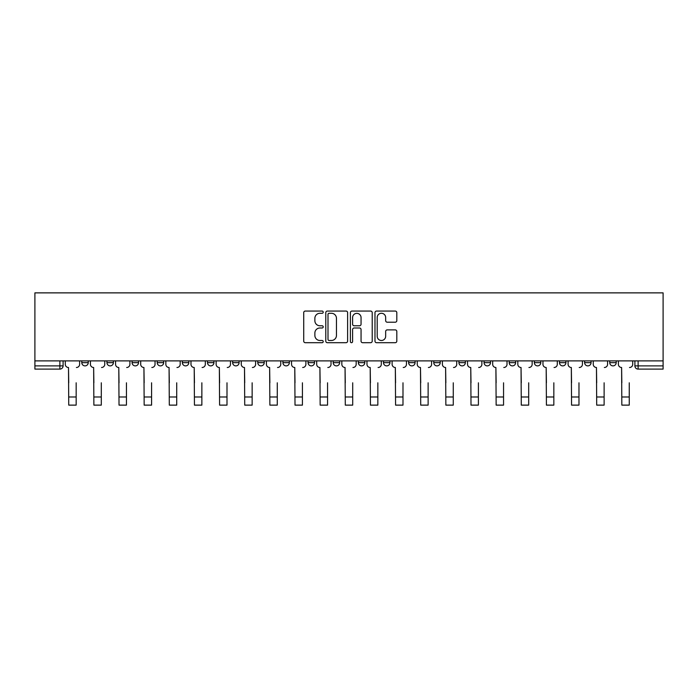 <?xml version="1.0" encoding="UTF-8"?>
<svg xmlns="http://www.w3.org/2000/svg" width="698" height="698" viewBox="0 0 698 698"><rect width="100%" height="100%" fill="white"/><g stroke="black" fill="none" stroke-linecap="round" stroke-linejoin="round"><path stroke-width="1.05" d="M323.218 312.172A1.108 1.108 0 0 0 322.11 311.064L305.296 311.064A1.579 1.579 0 0 0 303.717 312.643L303.717 341.121A1.579 1.579 0 0 0 305.296 342.701L322.11 342.701A1.108 1.108 0 0 0 323.218 341.592A1.108 1.108 0 0 0 322.11 340.484L319.937 340.484A5.061 5.061 0 0 1 314.868 335.424L314.868 333.051A5.061 5.061 0 0 1 319.937 327.99L322.11 327.99A1.108 1.108 0 0 0 323.218 326.882A1.108 1.108 0 0 0 322.11 325.774L319.937 325.774A5.061 5.061 0 0 1 314.868 320.714L314.868 318.34A5.061 5.061 0 0 1 319.937 313.28L322.11 313.28A1.108 1.108 0 0 0 323.218 312.172M584.619 362.655L584.619 360.883L584.619 362.655A3.22 3.22 0 0 0 587.838 365.883A3.22 3.22 0 0 1 584.619 362.655L591.058 362.655A3.22 3.22 0 0 1 587.838 365.883A3.22 3.22 0 0 0 591.058 362.655L591.058 360.883L591.058 362.655M358.344 360.883L358.344 362.655L364.792 362.655A3.22 3.22 0 0 1 361.573 365.883A3.22 3.22 0 0 1 358.344 362.655L358.344 360.883M282.926 360.883L282.926 362.655L289.373 362.655A3.22 3.22 0 0 1 286.145 365.883A3.22 3.22 0 0 1 282.926 362.655L282.926 360.883M232.643 360.883L232.643 362.655L239.091 362.655A3.22 3.22 0 0 1 235.863 365.883A3.22 3.22 0 0 1 232.643 362.655L232.643 360.883M207.498 360.883L207.498 362.655L213.946 362.655A3.22 3.22 0 0 1 210.726 365.883A3.22 3.22 0 0 1 207.498 362.655L207.498 360.883M157.216 360.883L157.216 362.655L163.664 362.655A3.22 3.22 0 0 1 160.444 365.883A3.22 3.22 0 0 1 157.216 362.655L157.216 360.883M395.234 322.214A1.579 1.579 0 0 0 396.813 320.635L396.813 312.643A1.579 1.579 0 0 0 395.234 311.064L376.562 311.064A1.579 1.579 0 0 0 374.983 312.643L374.983 341.121A1.579 1.579 0 0 0 376.562 342.701L395.234 342.701A1.579 1.579 0 0 0 396.813 341.121L396.813 331.471A1.579 1.579 0 0 0 395.234 329.884L387.242 329.884A1.579 1.579 0 0 0 385.662 331.471L385.662 336.253A4.232 4.232 0 0 1 381.431 340.484A4.232 4.232 0 0 1 377.199 336.253L377.199 317.511A4.232 4.232 0 0 1 381.431 313.28A4.232 4.232 0 0 1 385.662 317.511L385.662 320.635A1.579 1.579 0 0 0 387.242 322.214L395.234 322.214M663.1 360.883L34.9 360.883L34.9 292.872L663.1 292.872L663.1 369.102L638.12 369.102A3.22 3.22 0 0 1 634.901 365.883L663.1 365.883M347.613 312.643A1.579 1.579 0 0 0 346.034 311.064L327.371 311.064A1.579 1.579 0 0 0 325.783 312.643L325.783 341.121A1.579 1.579 0 0 0 327.371 342.701L346.034 342.701A1.579 1.579 0 0 0 347.613 341.121L347.613 312.643M351.966 311.064L370.629 311.064A1.579 1.579 0 0 1 372.217 312.643L372.217 341.121A1.579 1.579 0 0 1 370.629 342.701L362.646 342.701A1.579 1.579 0 0 1 361.058 341.121L361.058 329.569A1.579 1.579 0 0 0 359.479 327.99L354.183 327.99A1.579 1.579 0 0 0 352.595 329.569L352.595 341.592A1.108 1.108 0 0 1 351.495 342.701A1.108 1.108 0 0 1 350.387 341.592L350.387 312.643A1.579 1.579 0 0 1 351.966 311.064M634.901 360.883L634.901 365.883M63.099 360.883L63.099 365.883L63.099 360.883M59.88 369.102L34.9 369.102L34.9 365.883L63.099 365.883A3.22 3.22 0 0 1 59.88 369.102L59.88 360.883M34.9 360.883L34.9 365.883M609.755 360.883L609.755 362.655L616.203 362.655L616.203 360.883L616.203 362.655A3.22 3.22 0 0 1 612.984 365.883A3.22 3.22 0 0 1 609.755 362.655A3.22 3.22 0 0 0 612.984 365.883M559.473 360.883L559.473 362.655L565.921 362.655L565.921 360.883L565.921 362.655A3.22 3.22 0 0 1 562.701 365.883A3.22 3.22 0 0 1 559.473 362.655A3.22 3.22 0 0 0 562.701 365.883M540.784 362.655L540.784 360.883L540.784 362.655A3.22 3.22 0 0 1 537.556 365.883A3.22 3.22 0 0 1 534.336 362.655L540.784 362.655A3.22 3.22 0 0 1 537.556 365.883M534.336 360.883L534.336 362.655M515.639 360.883L515.639 362.655A3.22 3.22 0 0 1 512.419 365.883A3.22 3.22 0 0 1 509.191 362.655L515.639 362.655A3.22 3.22 0 0 1 512.419 365.883M509.191 360.883L509.191 362.655M490.502 360.883L490.502 362.655A3.22 3.22 0 0 1 487.274 365.883A3.22 3.22 0 0 1 484.054 362.655L490.502 362.655M484.054 360.883L484.054 362.655M465.357 360.883L465.357 362.655A3.22 3.22 0 0 1 462.137 365.883A3.22 3.22 0 0 1 458.909 362.655L465.357 362.655M458.909 360.883L458.909 362.655M440.22 360.883L440.22 362.655A3.22 3.22 0 0 1 436.992 365.883A3.22 3.22 0 0 1 433.772 362.655L440.22 362.655M433.772 360.883L433.772 362.655M415.074 360.883L415.074 362.655A3.22 3.22 0 0 1 411.855 365.883A3.22 3.22 0 0 1 408.627 362.655A3.22 3.22 0 0 0 411.855 365.883M408.627 360.883L408.627 362.655L415.074 362.655M389.938 360.883L389.938 362.655A3.22 3.22 0 0 1 386.709 365.883A3.22 3.22 0 0 1 383.49 362.655A3.22 3.22 0 0 0 386.709 365.883M383.49 360.883L383.49 362.655L389.938 362.655M364.792 360.883L364.792 362.655A3.22 3.22 0 0 1 361.573 365.883M339.656 360.883L339.656 362.655A3.22 3.22 0 0 1 336.427 365.883A3.22 3.22 0 0 1 333.208 362.655L339.656 362.655M333.208 360.883L333.208 362.655M314.51 360.883L314.51 362.655A3.22 3.22 0 0 1 311.291 365.883A3.22 3.22 0 0 1 308.062 362.655L314.51 362.655L314.51 360.883M308.062 360.883L308.062 362.655M289.373 360.883L289.373 362.655M264.228 360.883L264.228 362.655A3.22 3.22 0 0 1 261.008 365.883A3.22 3.22 0 0 1 257.78 362.655L264.228 362.655L264.228 360.883M257.78 360.883L257.78 362.655M239.091 360.883L239.091 362.655L239.091 360.883M213.946 362.655L213.946 360.883L213.946 362.655A3.22 3.22 0 0 1 210.726 365.883M188.809 360.883L188.809 362.655A3.22 3.22 0 0 1 185.581 365.883A3.22 3.22 0 0 1 182.361 362.655A3.22 3.22 0 0 0 185.581 365.883A3.22 3.22 0 0 0 188.809 362.655L188.809 360.883M182.361 360.883L182.361 362.655L188.809 362.655M163.664 360.883L163.664 362.655M138.527 360.883L138.527 362.655A3.22 3.22 0 0 1 135.299 365.883A3.22 3.22 0 0 1 132.079 362.655A3.22 3.22 0 0 0 135.299 365.883A3.22 3.22 0 0 0 138.527 362.655L132.079 362.655L132.079 360.883M106.942 360.883L106.942 362.655L113.381 362.655L113.381 360.883L113.381 362.655A3.22 3.22 0 0 1 110.162 365.883A3.22 3.22 0 0 1 106.942 362.655A3.22 3.22 0 0 0 110.162 365.883M81.797 360.883L81.797 362.655L88.245 362.655L88.245 360.883L88.245 362.655A3.22 3.22 0 0 1 85.016 365.883A3.22 3.22 0 0 1 81.797 362.655A3.22 3.22 0 0 0 85.016 365.883M329.107 313.28A1.108 1.108 0 0 0 327.999 314.388L327.999 339.376A1.108 1.108 0 0 0 329.107 340.484L331.402 340.484A5.061 5.061 0 0 0 336.462 335.424L336.462 318.34A5.061 5.061 0 0 0 331.402 313.28L329.107 313.28M361.058 317.59A4.232 4.232 0 0 0 356.826 313.358A4.232 4.232 0 0 0 352.595 317.59L352.595 324.195A1.579 1.579 0 0 0 354.183 325.774L359.479 325.774A1.579 1.579 0 0 0 361.058 324.195L361.058 317.59M65.28 364.269L65.28 360.883L65.28 364.269A3.22 3.22 0 0 0 68.5 367.497L68.744 382.801M68.5 367.497L68.744 405.128L76.161 405.128L76.161 382.801M79.624 364.269L79.624 360.883L79.624 364.269A3.22 3.22 0 0 1 76.396 367.497M90.417 364.269L90.417 360.883L90.417 364.269A3.22 3.22 0 0 0 93.645 367.497L93.881 382.801M93.645 367.497L93.881 405.128L101.297 405.128L101.297 382.801M104.761 364.269L104.761 360.883L104.761 364.269A3.22 3.22 0 0 1 101.542 367.497M115.563 364.269L115.563 360.883L115.563 364.269A3.22 3.22 0 0 0 118.782 367.497L119.026 382.801M118.782 367.497L119.026 405.128L126.443 405.128L126.443 382.801M129.907 364.269L129.907 360.883L129.907 364.269A3.22 3.22 0 0 1 126.678 367.497M140.699 364.269L140.699 360.883L140.699 364.269A3.22 3.22 0 0 0 143.928 367.497L144.163 382.801M143.928 367.497L144.163 405.128L151.579 405.128L151.579 382.801M155.043 364.269L155.043 360.883L155.043 364.269A3.22 3.22 0 0 1 151.824 367.497M165.845 364.269L165.845 360.883L165.845 364.269A3.22 3.22 0 0 0 169.064 367.497L169.309 382.801M169.064 367.497L169.309 405.128L176.716 405.128L176.716 382.801M180.189 364.269L180.189 360.883L180.189 364.269A3.22 3.22 0 0 1 176.96 367.497M190.982 364.269L190.982 360.883L190.982 364.269A3.22 3.22 0 0 0 194.21 367.497L194.445 382.801M194.21 367.497L194.445 405.128L201.862 405.128L201.862 382.801M205.325 364.269L205.325 360.883L205.325 364.269A3.22 3.22 0 0 1 202.106 367.497M216.127 364.269L216.127 360.883L216.127 364.269A3.22 3.22 0 0 0 219.347 367.497L219.591 382.801M219.347 367.497L219.591 405.128L226.998 405.128L226.998 382.801M230.471 364.269L230.471 360.883L230.471 364.269A3.22 3.22 0 0 1 227.243 367.497M241.264 364.269L241.264 360.883L241.264 364.269A3.22 3.22 0 0 0 244.492 367.497L244.728 382.801M244.492 367.497L244.728 405.128L252.144 405.128L252.144 382.801M255.608 364.269L255.608 360.883L255.608 364.269A3.22 3.22 0 0 1 252.388 367.497M266.409 364.269L266.409 360.883L266.409 364.269A3.22 3.22 0 0 0 269.629 367.497L269.873 382.801M269.629 367.497L269.873 405.128L277.281 405.128L277.281 382.801M280.753 364.269L280.753 360.883L280.753 364.269A3.22 3.22 0 0 1 277.525 367.497M291.546 364.269L291.546 360.883L291.546 364.269A3.22 3.22 0 0 0 294.774 367.497L295.01 382.801M294.774 367.497L295.01 405.128L302.426 405.128L302.426 382.801M305.89 364.269L305.89 360.883L305.89 364.269A3.22 3.22 0 0 1 302.67 367.497M316.691 364.269L316.691 360.883L316.691 364.269A3.22 3.22 0 0 0 319.911 367.497L320.155 382.801M319.911 367.497L320.155 405.128L327.563 405.128L327.563 382.801M331.026 364.269L331.026 360.883L331.026 364.269A3.22 3.22 0 0 1 327.807 367.497M341.828 364.269L341.828 360.883L341.828 364.269A3.22 3.22 0 0 0 345.048 367.497L345.292 382.801M345.048 367.497L345.292 405.128L352.708 405.128L352.708 382.801M356.172 364.269L356.172 360.883L356.172 364.269A3.22 3.22 0 0 1 352.952 367.497M366.974 364.269L366.974 360.883L366.974 364.269A3.22 3.22 0 0 0 370.193 367.497L370.437 382.801M370.193 367.497L370.437 405.128L377.845 405.128L377.845 382.801M381.309 364.269L381.309 360.883L381.309 364.269A3.22 3.22 0 0 1 378.089 367.497M392.11 364.269L392.11 360.883L392.11 364.269A3.22 3.22 0 0 0 395.33 367.497L395.574 382.801M395.33 367.497L395.574 405.128L402.99 405.128L402.99 382.801M406.454 364.269L406.454 360.883L406.454 364.269A3.22 3.22 0 0 1 403.226 367.497M417.247 364.269L417.247 360.883L417.247 364.269A3.22 3.22 0 0 0 420.475 367.497L420.72 382.801M420.475 367.497L420.72 405.128L428.127 405.128L428.127 382.801M431.591 364.269L431.591 360.883L431.591 364.269A3.22 3.22 0 0 1 428.371 367.497M442.392 364.269L442.392 360.883L442.392 364.269A3.22 3.22 0 0 0 445.612 367.497L445.856 382.801M445.612 367.497L445.856 405.128L453.272 405.128L453.272 382.801M456.736 364.269L456.736 360.883L456.736 364.269A3.22 3.22 0 0 1 453.508 367.497M467.529 364.269L467.529 360.883L467.529 364.269A3.22 3.22 0 0 0 470.757 367.497L471.002 382.801M470.757 367.497L471.002 405.128L478.409 405.128L478.409 382.801M481.873 364.269L481.873 360.883L481.873 364.269A3.22 3.22 0 0 1 478.654 367.497M492.675 364.269L492.675 360.883L492.675 364.269A3.22 3.22 0 0 0 495.894 367.497L496.138 382.801M495.894 367.497L496.138 405.128L503.555 405.128L503.555 382.801M507.018 364.269L507.018 360.883L507.018 364.269A3.22 3.22 0 0 1 503.79 367.497M517.811 364.269L517.811 360.883L517.811 364.269A3.22 3.22 0 0 0 521.04 367.497L521.284 382.801M521.04 367.497L521.284 405.128L528.691 405.128L528.691 382.801M532.155 364.269L532.155 360.883L532.155 364.269A3.22 3.22 0 0 1 528.936 367.497M542.957 364.269L542.957 360.883L542.957 364.269A3.22 3.22 0 0 0 546.176 367.497L546.421 382.801M546.176 367.497L546.421 405.128L553.837 405.128L553.837 382.801M557.301 364.269L557.301 360.883L557.301 364.269A3.22 3.22 0 0 1 554.072 367.497M568.093 364.269L568.093 360.883L568.093 364.269A3.22 3.22 0 0 0 571.322 367.497L571.557 382.801M571.322 367.497L571.557 405.128L578.974 405.128L578.974 382.801M582.437 364.269L582.437 360.883L582.437 364.269A3.22 3.22 0 0 1 579.218 367.497M593.239 364.269L593.239 360.883L593.239 364.269A3.22 3.22 0 0 0 596.458 367.497L596.703 382.801M596.458 367.497L596.703 405.128L604.119 405.128L604.119 382.801M607.583 364.269L607.583 360.883L607.583 364.269A3.22 3.22 0 0 1 604.355 367.497M618.376 364.269L618.376 360.883L618.376 364.269A3.22 3.22 0 0 0 621.604 367.497L621.839 382.801M621.604 367.497L621.839 405.128L629.256 405.128L629.256 382.801M632.72 364.269L632.72 360.883L632.72 364.269A3.22 3.22 0 0 1 629.5 367.497M638.12 360.883L638.12 369.102M76.161 396.988L68.744 396.988M101.297 396.988L93.881 396.988M126.443 396.988L119.026 396.988M151.579 396.988L144.163 396.988M176.716 396.988L169.309 396.988M201.862 396.988L194.445 396.988M226.998 396.988L219.591 396.988M252.144 396.988L244.728 396.988M277.281 396.988L269.873 396.988M302.426 396.988L295.01 396.988M327.563 396.988L320.155 396.988M352.708 396.988L345.292 396.988M377.845 396.988L370.437 396.988M402.99 396.988L395.574 396.988M428.127 396.988L420.72 396.988M453.272 396.988L445.856 396.988M478.409 396.988L471.002 396.988M503.555 396.988L496.138 396.988M528.691 396.988L521.284 396.988M553.837 396.988L546.421 396.988M578.974 396.988L571.557 396.988M604.119 396.988L596.703 396.988M629.256 396.988L621.839 396.988"/></g></svg>
